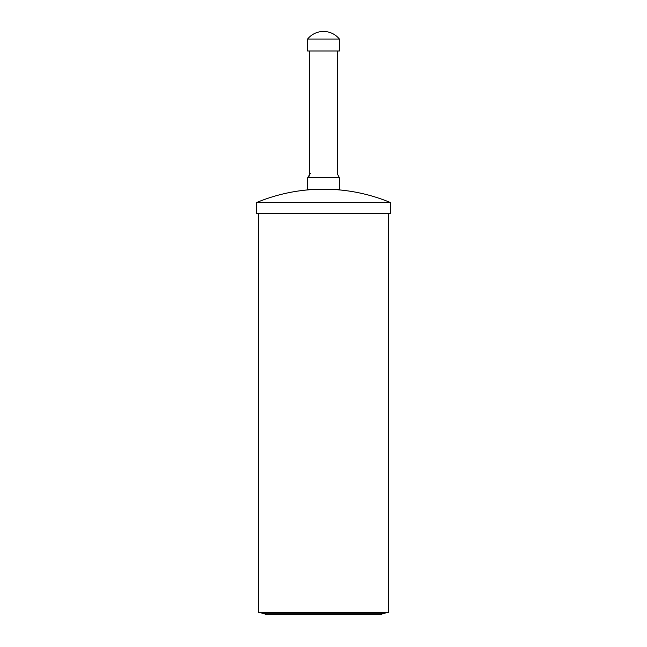 <?xml version="1.0" encoding="UTF-8"?>
<svg xmlns="http://www.w3.org/2000/svg" width="647" height="647" viewBox="0 0 647 647"><rect width="100%" height="100%" fill="white"/><g stroke="black" fill="none" stroke-linecap="round" stroke-linejoin="round"><path stroke-width="0.97" d="M390.529 202.584L256.471 202.584L256.471 213.502L390.529 213.502L390.529 202.584A174.391 174.391 0 0 0 329.703 189.296M339.384 39.038L307.616 39.038L307.616 51L339.384 51L339.384 39.038A20.421 20.421 0 0 0 307.616 39.038M337.394 51L337.394 173.954L339.4 177.763L307.6 177.763L310.423 173.364M339.4 177.763L339.4 189.288L307.6 189.288L307.6 177.763M385.313 612.458L380.751 614.65L266.249 614.65L261.687 612.458M385.135 613.194L261.865 613.194M258.59 213.502L258.59 612.458L388.41 612.458L388.41 213.502M310.811 189.652A174.391 174.391 0 0 0 256.471 202.584M309.606 176.016L309.606 51"/></g></svg>
